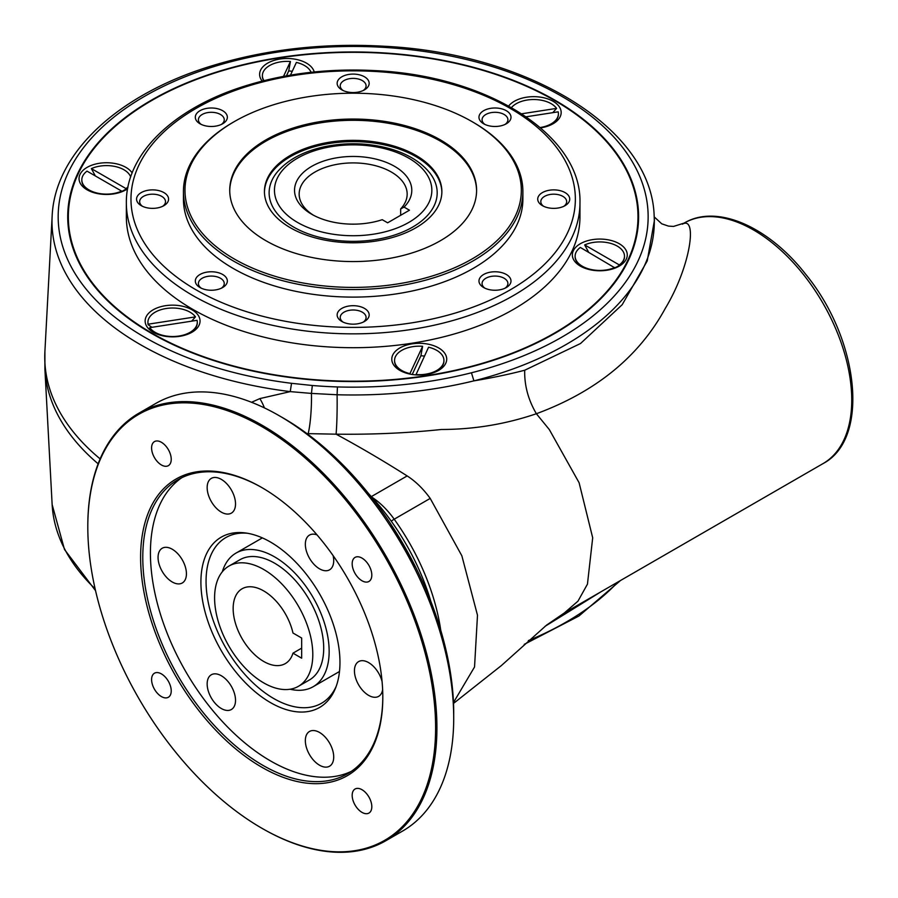 <?xml version="1.0" encoding="UTF-8"?>
<svg xmlns="http://www.w3.org/2000/svg" width="898" height="898" viewBox="0 0 898 898"><rect width="100%" height="100%" fill="white"/><g stroke="black" fill="none" stroke-linecap="round" stroke-linejoin="round"><path stroke-width="1.35" d="M575.124 256.424A24.684 14.256 0 0 0 575.124 256.682A24.684 14.256 0 0 0 582.353 266.762A24.684 14.256 0 0 0 588.965 269.49M610.651 269.49A24.684 14.256 0 0 0 614.95 267.941L613.929 268.513M588.639 252.248L584.677 244.918A24.684 14.256 180 0 1 610.662 243.38A24.684 14.256 180 0 1 624.492 256.177A24.684 14.256 180 0 1 619.306 264.921L584.677 244.918M614.681 268.042L619.306 265.415A24.684 14.256 0 0 0 624.492 256.682A24.684 14.256 0 0 0 624.492 256.424M619.227 243.706A27.468 15.861 0 0 0 580.389 243.706A27.468 15.861 0 0 0 580.389 266.134A27.468 15.861 0 0 0 619.227 266.134L619.227 266.134A27.468 15.861 0 0 0 619.227 243.706M565.055 205.664A16.007 9.238 0 0 0 565.055 205.653A16.007 9.238 0 0 0 565.055 192.587A16.007 9.238 0 0 0 542.414 192.587A16.007 9.238 0 0 0 542.414 205.653A16.007 9.238 0 0 0 565.055 205.664M563.843 206.293A12.92 7.465 0 0 0 566.66 201.646A12.92 7.465 0 0 0 553.74 194.181A12.92 7.465 0 0 0 540.809 201.646A12.92 7.465 0 0 0 543.627 206.293M540.607 127.864A27.468 15.861 0 0 0 553.134 123.722A27.468 15.861 0 0 0 553.134 101.306A27.468 15.861 0 0 0 508.683 105.998M429.873 173.022A84.03 48.514 180 0 1 400.811 232.784A84.03 48.514 180 0 1 293.736 227.127A84.03 48.514 180 0 1 276.449 173.022C287.091 159.99 303.445 151.156 325.503 146.509C348.009 142.108 369.92 142.984 391.236 149.124C408.366 154.299 421.241 162.269 429.873 173.022M264.45 192.194A88.722 51.22 180 0 1 319.71 145.386A88.722 51.22 180 0 1 415.886 156.611A88.722 51.22 180 0 1 441.872 192.194M415.886 155.343A88.722 51.22 180 0 1 441.872 191.566A88.722 51.22 180 0 1 353.161 242.786A88.722 51.22 180 0 1 264.439 191.566A88.722 51.22 180 0 1 319.205 144.241A88.722 51.22 180 0 1 415.886 155.343M554.773 100.61A285.441 164.794 180 0 1 554.998 100.733L554.998 100.733A285.441 164.794 180 0 1 638.59 217.013M67.72 217.013A285.441 164.794 180 0 1 151.324 100.733A285.441 164.794 180 0 1 151.537 100.61M554.56 100.486L554.56 100.486A284.823 164.435 0 0 0 151.762 100.486A284.823 164.435 0 0 0 151.762 333.035A284.823 164.435 0 0 0 554.56 333.035A284.823 164.435 0 0 0 554.56 100.486L554.998 100.733M394.57 360.67A24.684 14.256 -0 0 0 394.559 360.929A24.684 14.256 -0 0 0 401.788 371.009A24.684 14.256 -0 0 0 408.41 373.725M422.61 346.302L409.926 373.624A24.684 14.256 180 0 1 394.559 360.424A24.684 14.256 180 0 1 422.61 346.302L420.915 355.754L412.216 374.488M424.428 356.136A18.207 10.507 -0 0 0 420.915 355.754M430.086 373.725A24.684 14.256 -0 0 0 436.709 371.009A24.684 14.256 -0 0 0 443.938 360.929A24.684 14.256 -0 0 0 443.926 360.67M438.673 347.953A27.468 15.861 0 0 0 399.823 347.953A27.468 15.861 0 0 0 399.823 370.369A27.468 15.861 0 0 0 438.673 370.369L438.673 370.369A27.468 15.861 0 0 0 438.673 347.953M192.015 309.799A27.468 15.861 0 0 0 153.176 309.799A27.468 15.861 0 0 0 153.176 332.215A27.468 15.861 0 0 0 192.015 332.215L192.015 332.215A27.468 15.861 0 0 0 192.015 309.799M132.141 172.921A27.468 15.861 0 0 0 125.922 167.387A27.468 15.861 0 0 0 87.084 167.387A27.468 15.861 0 0 0 87.084 189.815A27.468 15.861 0 0 0 125.922 189.815A27.468 15.861 0 0 0 125.933 189.815A27.468 15.861 0 0 0 127.628 188.737M314.221 71.963A27.468 15.861 0 0 0 306.487 63.141A27.468 15.861 0 0 0 271.286 61.378A27.468 15.861 0 0 0 262.205 81.089M600.661 591.984L544.963 626.377M290.245 391.618L291.536 383.311L312.324 385.5A292.4 168.813 0 0 0 337.435 386.948C384.176 388.262 428.851 383.547 471.439 372.782L473.908 380.864C491.711 377.935 508.638 374.399 524.701 370.234L580.535 343.507L622.202 304.691L647.234 260.936L654.406 220.47L654.171 216.216A301.156 173.875 180 0 1 473.908 380.864C430.468 391.449 384.86 396.074 337.087 394.761A30.858 1.751 -89.4 0 1 336.077 434.172C372.288 434.621 407.389 433.061 441.367 429.491C474.11 429.424 505.787 424.17 536.387 413.731C528.226 399.868 524.331 385.365 524.701 370.234M453.479 702.517L474.537 666.978L477.489 615.253L461.864 555.817L430.209 498.412C423.272 488.838 415.594 481.35 407.164 475.929A1234.323 712.642 60 0 0 336.077 434.172L306.97 433.622M682.413 224.152C697.533 215.542 690.944 265.864 665.25 308.463C639.017 356.551 596.07 391.651 536.375 413.731L549.329 429.592L579.109 482.742L592.691 537.801L587.449 584.16L577.964 601.166L564.415 612.885L822.983 463.626A138.864 80.169 -120 0 0 822.983 303.288A138.864 80.169 -120 0 0 684.13 223.108C716.66 203.543 768.553 226.678 805.45 273.98C858.959 338.849 870.387 438.886 822.983 463.626M337.435 386.948L337.087 394.761L311.449 393.414A30.858 4.153 -87.3 0 1 308.182 433.554L307.442 433.97M312.324 385.5L311.449 393.414L290.256 391.618A301.156 173.875 180 0 1 52.14 216.216C54.8 152.806 118.615 94.155 211.726 65.868C265.887 49.345 323.403 42.801 384.254 46.247C529.023 53.431 651.903 128.549 654.171 216.216M251.552 402.293L259.859 398.589L290.256 391.618M259.859 398.589A30.858 15.468 -109.7 0 1 264.405 407.894M554.998 100.228A285.441 164.794 180 0 1 638.59 216.755A285.441 164.794 180 0 1 353.161 381.56A285.441 164.794 180 0 1 67.72 216.755A285.441 164.794 180 0 1 243.93 64.51A285.441 164.794 180 0 1 554.998 100.228M415.886 374.904L428.571 347.223A24.684 14.256 180 0 1 443.938 360.424A24.684 14.256 180 0 1 415.886 374.545M147.912 322.517A24.684 14.256 0 0 0 147.912 322.775A24.684 14.256 0 0 0 148.136 324.706L151.942 327.31M195.461 316.882L148.136 324.2A24.684 14.256 180 0 1 147.912 322.27A24.684 14.256 180 0 1 167.847 308.283A24.684 14.256 180 0 1 195.461 316.882L191.656 321.158M149.742 327.647L197.055 320.328A24.684 14.256 180 0 1 197.279 322.27A24.684 14.256 180 0 1 177.344 336.256A24.684 14.256 180 0 1 149.742 327.647L149.742 328.152A24.684 14.256 0 0 0 155.141 332.844A24.684 14.256 0 0 0 161.752 335.571M183.439 335.571A24.684 14.256 0 0 0 190.05 332.844A24.684 14.256 0 0 0 197.279 322.775A24.684 14.256 0 0 0 197.279 322.517M121.376 191.723L126.012 189.108A24.684 14.256 0 0 0 127.864 187.525M81.83 180.116A24.684 14.256 0 0 0 81.819 180.363A24.684 14.256 0 0 0 89.048 190.443A24.684 14.256 0 0 0 95.671 193.171M117.346 193.171A24.684 14.256 0 0 0 120.747 192.004A24.684 14.256 0 0 0 121.645 191.622L121.645 191.117A24.684 14.256 180 0 1 95.648 192.666A24.684 14.256 180 0 1 81.819 179.858A24.684 14.256 180 0 1 87.005 171.125L121.645 191.117M127.987 186.885A24.684 14.256 180 0 1 126.012 188.602L91.372 168.6L95.334 175.929M120.624 192.206L121.645 191.622M262.384 75.87A24.684 14.256 0 0 0 262.384 76.117A24.684 14.256 0 0 0 263.698 80.708M292.254 71.335A18.207 10.507 0 0 0 288.729 70.942L290.424 61.502A24.684 14.256 180 0 0 262.384 75.623A24.684 14.256 180 0 0 263.967 80.64M283.521 76.386L290.424 61.502M544.558 127.078A24.684 14.256 0 0 0 551.17 124.362A24.684 14.256 0 0 0 558.41 114.282A24.684 14.256 0 0 0 558.399 114.024M552.775 112.665L556.58 108.389A24.684 14.256 180 0 0 534.501 99.532A24.684 14.256 180 0 0 511.49 107.569M521.716 113.788L556.58 108.389M614.95 267.436A24.684 14.256 180 0 1 588.953 268.973A24.684 14.256 180 0 1 575.124 256.177A24.684 14.256 180 0 1 580.31 247.433L614.95 267.941M526.194 116.785L558.174 111.835A24.684 14.256 180 0 1 558.41 113.777A24.684 14.256 180 0 1 540.214 127.527M286.462 75.847L288.729 70.942M290.481 75.14L296.385 62.422A24.684 14.256 180 0 1 311.078 72.289M91.372 168.6A24.684 14.256 180 0 1 130.67 176.951M505.103 124.407A12.92 7.465 0 0 0 507.909 119.76A12.92 7.465 0 0 0 494.989 112.295A12.92 7.465 0 0 0 482.069 119.76A12.92 7.465 0 0 0 484.875 124.407M363.275 90.485A12.92 7.465 0 0 0 366.081 85.838A12.92 7.465 0 0 0 353.161 78.384A12.92 7.465 0 0 0 340.23 85.838A12.92 7.465 0 0 0 343.047 90.485M221.436 124.407A12.92 7.465 0 0 0 224.253 119.76A12.92 7.465 0 0 0 211.333 112.295A12.92 7.465 0 0 0 198.402 119.76A12.92 7.465 0 0 0 201.219 124.407M162.695 206.293A12.92 7.465 0 0 0 165.501 201.646A12.92 7.465 0 0 0 152.581 194.181A12.92 7.465 0 0 0 139.661 201.646A12.92 7.465 0 0 0 142.468 206.293M221.436 288.168A12.92 7.465 0 0 0 224.253 283.532A12.92 7.465 0 0 0 211.333 276.068A12.92 7.465 0 0 0 198.402 283.532A12.92 7.465 0 0 0 201.219 288.168M363.275 322.09A12.92 7.465 0 0 0 366.081 317.443A12.92 7.465 0 0 0 353.161 309.99A12.92 7.465 0 0 0 340.23 317.443A12.92 7.465 0 0 0 343.047 322.09M505.103 288.168A12.92 7.465 0 0 0 507.909 283.532A12.92 7.465 0 0 0 494.989 276.068A12.92 7.465 0 0 0 482.069 283.532A12.92 7.465 0 0 0 484.875 288.168M472.079 258.961A168.173 97.096 0 0 0 472.079 121.645A168.173 97.096 0 0 0 234.232 121.645A168.173 97.096 0 0 0 234.243 258.961A168.173 97.096 0 0 0 472.079 258.961M440.435 240.698A123.43 71.268 0 0 0 476.591 190.309A123.43 71.268 0 0 0 353.161 119.041A123.43 71.268 0 0 0 229.731 190.309A123.43 71.268 0 0 0 305.926 256.143A123.43 71.268 0 0 0 440.435 240.698M183.439 191.566L183.439 199.12A169.722 97.983 0 0 0 288.213 289.65A169.722 97.983 0 0 0 473.167 268.412A169.722 97.983 0 0 0 522.883 199.12L522.883 191.566A169.722 97.983 180 0 1 473.167 260.847A169.722 97.983 180 0 1 288.213 282.095A169.722 97.983 180 0 1 183.439 191.566A169.722 97.983 180 0 1 233.143 122.274L234.232 121.645M472.079 121.645L473.167 122.274A169.722 97.983 180 0 1 522.883 191.566M506.304 123.778L506.304 123.778A16.007 9.238 0 0 0 506.304 110.701A16.007 9.238 0 0 0 483.663 110.701A16.007 9.238 0 0 0 483.663 123.778A16.007 9.238 0 0 0 506.304 123.778M364.476 89.856L364.476 89.856A16.007 9.238 0 0 0 364.476 76.79A16.007 9.238 0 0 0 341.835 76.79A16.007 9.238 0 0 0 341.835 89.856A16.007 9.238 0 0 0 364.476 89.856M222.648 123.778L222.648 123.778A16.007 9.238 0 0 0 222.648 110.701A16.007 9.238 0 0 0 200.007 110.701A16.007 9.238 0 0 0 200.007 123.778A16.007 9.238 0 0 0 222.648 123.778M163.896 205.664A16.007 9.238 0 0 0 163.896 205.653A16.007 9.238 0 0 0 163.896 192.587A16.007 9.238 0 0 0 141.255 192.587A16.007 9.238 0 0 0 141.255 205.653A16.007 9.238 0 0 0 141.255 205.664A16.007 9.238 0 0 0 163.896 205.664M222.648 287.54L222.648 287.54A16.007 9.238 0 0 0 222.648 274.474A16.007 9.238 0 0 0 200.007 274.474A16.007 9.238 0 0 0 200.007 287.54L200.007 287.54A16.007 9.238 0 0 0 222.648 287.54M364.476 321.462L364.476 321.462A16.007 9.238 0 0 0 364.476 308.396A16.007 9.238 0 0 0 341.835 308.396A16.007 9.238 0 0 0 341.835 321.462L341.835 321.462A16.007 9.238 0 0 0 364.476 321.462M506.304 287.54L506.304 287.54A16.007 9.238 0 0 0 506.304 274.474A16.007 9.238 0 0 0 483.663 274.474A16.007 9.238 0 0 0 483.663 287.54L483.663 287.54A16.007 9.238 0 0 0 506.304 287.54M126.349 202.903L126.349 216.755A226.812 130.951 0 0 0 266.358 337.738A226.812 130.951 0 0 0 513.533 309.35A226.812 130.951 0 0 0 579.962 216.755L579.962 202.903A226.812 130.951 180 0 1 513.533 295.498A226.812 130.951 180 0 1 266.358 323.886A226.812 130.951 180 0 1 126.349 202.903C125.754 154.265 173.179 108.478 244.043 86.298C284.722 73.49 328.096 68.248 374.163 70.572C486.637 75.331 581.983 134.79 579.962 202.903M229.731 190.937A123.43 71.268 180 0 1 306.431 125.608A123.43 71.268 180 0 1 440.435 141.177A123.43 71.268 180 0 1 476.591 190.937M409.454 210.211L387.633 222.805L382.245 219.696A58.628 33.855 180 0 1 311.696 214.24A58.628 33.855 180 0 1 308.194 168.588A58.628 33.855 180 0 1 386.645 162.516A58.628 33.855 180 0 1 404.066 207.101L409.454 210.211M400.665 215.284L400.665 208.908A54.003 31.183 0 0 0 407.164 194.08A54.003 31.183 0 0 0 353.161 162.908A54.003 31.183 0 0 0 299.157 194.08A54.003 31.183 0 0 0 313.402 215.183M404.066 207.101L400.665 208.908M312.796 654.53A69.427 40.084 60 0 1 298.417 686.319A69.427 40.084 60 0 1 228.979 646.234A69.427 40.084 60 0 1 228.979 566.054A69.427 40.084 60 0 1 282.488 584.654A69.427 40.084 60 0 1 312.796 654.53M301.661 638.029L301.661 658.189L292.973 653.172A43.205 24.942 60 0 1 285.295 663.6A43.205 24.942 60 0 1 242.101 638.658A43.205 24.942 60 0 1 242.101 588.774A43.205 24.942 60 0 1 292.973 633.011L301.661 638.029M292.973 653.172L301.661 648.143M222.3 571.813A77.149 44.541 60 0 1 236.028 553.078A77.149 44.541 60 0 1 295.487 573.743A77.149 44.541 60 0 1 329.151 651.387A77.149 44.541 60 0 1 313.178 686.701A77.149 44.541 60 0 1 290.088 689.226M228.979 566.054L239.889 559.757A69.427 40.084 60 0 1 293.399 578.357A69.427 40.084 60 0 1 323.707 648.233A69.427 40.084 60 0 1 309.316 680.022L298.417 686.319M430.849 601.402A162.01 93.538 -120 0 0 368.741 493.821M415.875 567.581L390.529 523.702M87.802 526.554A246.86 142.524 60 0 1 87.802 526.172A246.86 142.524 60 0 1 138.932 413.17A246.86 142.524 60 0 1 329.162 479.308A246.86 142.524 60 0 1 436.922 727.739A246.86 142.524 60 0 1 385.792 840.753A246.86 142.524 60 0 1 262.351 828.517A246.86 142.524 60 0 1 262.025 828.338M435.609 727.739A245.94 141.996 60 0 1 261.7 828.147A245.94 141.996 60 0 1 87.802 526.935A245.94 141.996 60 0 1 261.7 426.528A245.94 141.996 60 0 1 435.609 727.739M339.96 662.443A98.331 56.776 60 0 1 335.392 688.452A98.331 56.776 60 0 1 221.267 650.68A98.331 56.776 60 0 1 245.625 532.974A98.331 56.776 60 0 1 339.96 662.443M336.11 686.555A95.659 55.227 60 0 1 321.529 703.257A95.659 55.227 60 0 1 247.814 677.62A95.659 55.227 60 0 1 206.057 581.354A95.659 55.227 60 0 1 225.869 537.565A95.659 55.227 60 0 1 247.624 533.277M138.932 413.17L155.724 403.471A246.86 142.524 60 0 1 279.166 415.695L283.521 418.21A240.698 138.965 60 0 1 453.714 713.001L453.714 718.041A246.86 142.524 60 0 1 402.596 831.054L385.792 840.753M279.166 415.695A246.86 142.524 60 0 1 453.714 718.041M333.124 555.638A20.059 11.584 60 0 1 329.555 569.826A20.059 11.584 60 0 1 319.531 568.827A20.059 11.584 60 0 1 306.42 551.159A20.059 11.584 60 0 1 309.496 535.085A20.059 11.584 60 0 1 317.028 534.894M172.236 581.983A20.059 11.584 60 0 1 159.137 564.314A20.059 11.584 60 0 1 162.212 548.24A20.059 11.584 60 0 1 182.272 559.813A20.059 11.584 60 0 1 182.272 582.982A20.059 11.584 60 0 1 172.236 581.983M382.627 689.642A20.059 11.584 60 0 1 378.653 696.354A20.059 11.584 60 0 1 368.618 695.366A20.059 11.584 60 0 1 355.518 677.687A20.059 11.584 60 0 1 358.594 661.613A20.059 11.584 60 0 1 382.088 681.604M221.335 512.141A20.059 11.584 60 0 1 208.235 494.461A20.059 11.584 60 0 1 211.311 478.387A20.059 11.584 60 0 1 231.37 489.971A20.059 11.584 60 0 1 231.37 513.128A20.059 11.584 60 0 1 221.335 512.141M221.335 708.522A20.059 11.584 60 0 1 208.235 690.843A20.059 11.584 60 0 1 211.311 674.768A20.059 11.584 60 0 1 231.37 686.353A20.059 11.584 60 0 1 231.37 709.51A20.059 11.584 60 0 1 221.335 708.522M319.531 765.208A20.059 11.584 60 0 1 306.42 747.54A20.059 11.584 60 0 1 309.496 731.466A20.059 11.584 60 0 1 329.555 743.039A20.059 11.584 60 0 1 329.555 766.207A20.059 11.584 60 0 1 319.531 765.208M382.806 697.252A171.26 98.881 60 0 1 261.7 767.173A171.26 98.881 60 0 1 140.604 557.422A171.26 98.881 60 0 1 261.711 487.502A171.26 98.881 60 0 1 382.806 697.252M382.806 696.624A169.722 97.983 60 0 1 347.649 773.683A169.722 97.983 60 0 1 262.8 765.287A169.722 97.983 60 0 1 151.919 615.725A169.722 97.983 60 0 1 177.939 479.723A169.722 97.983 60 0 1 262.25 487.816M351.387 771.337A169.722 97.983 60 0 1 270.433 760.875A169.722 97.983 60 0 1 160.619 614.793A169.722 97.983 60 0 1 181.845 477.669M361.995 812.376A13.885 8.015 -120 0 0 368.932 813.072A13.885 8.015 -120 0 0 368.932 797.031A13.885 8.015 -120 0 0 355.047 789.016A13.885 8.015 -120 0 0 352.925 800.14A13.885 8.015 -120 0 0 361.995 812.376M361.995 580.77A13.885 8.015 -120 0 0 368.932 581.455A13.885 8.015 -120 0 0 368.932 565.426A13.885 8.015 -120 0 0 355.047 557.411A13.885 8.015 -120 0 0 352.925 568.535A13.885 8.015 -120 0 0 361.995 580.77M161.416 464.973A13.885 8.015 -120 0 0 168.353 465.658A13.885 8.015 -120 0 0 168.353 449.617A13.885 8.015 -120 0 0 154.467 441.603A13.885 8.015 -120 0 0 152.346 452.738A13.885 8.015 -120 0 0 161.416 464.973M161.416 696.579A13.885 8.015 -120 0 0 168.353 697.263A13.885 8.015 -120 0 0 168.353 681.234A13.885 8.015 -120 0 0 154.467 673.208A13.885 8.015 -120 0 0 152.346 684.343A13.885 8.015 -120 0 0 161.416 696.579M510.266 289.829A222.176 128.268 0 0 0 410.667 75.219A222.176 128.268 0 0 0 138.55 232.324A222.176 128.268 0 0 0 510.266 289.829M528.35 640.6A301.156 173.875 0 0 0 617.947 582.005M95.536 590.66L64.488 549.486L52.14 504.541A301.156 173.875 0 0 0 95.121 588.83M98.14 463.806A308.407 178.051 180 0 1 44.9 369.168L52.14 504.541M52.14 216.216L44.9 351.578A308.407 178.051 0 0 0 100.127 458.878M371.345 496.605L407.164 475.929M371.839 497.144A61.715 35.628 60 0 1 394.2 519.201A162.01 93.538 60 0 1 440.75 630.25M430.209 498.412L394.2 519.201A4.625 0.64 -35.7 0 0 391.259 521.177M471.439 372.782A294.993 170.317 0 0 0 573.272 103.371A294.993 170.317 0 0 0 98.095 131.198A294.993 170.317 0 0 0 291.536 383.311M297.519 222.423A78.687 45.428 0 0 0 429.165 202.061A78.687 45.428 0 0 0 332.788 146.419A78.687 45.428 0 0 0 297.519 222.423M584.924 268.244L582.353 266.762M434.138 372.49L436.709 371.009M404.358 372.49L401.788 371.009M44.9 351.578L44.9 369.168M654.215 216.878L661.747 223.815L668.449 226.094L673.5 226.431L684.13 223.108M453.524 703.403L501.331 665.609L546.59 625.098L564.427 612.907M620.439 580.568L578.941 616.006L524.219 644.371M187.491 334.325L190.05 332.844M157.711 334.325L155.141 332.844M91.618 191.925L89.048 190.443M548.611 125.843L551.17 124.362M313.178 686.701L339.489 671.502M236.028 553.078L262.351 537.891M261.7 828.147L262.351 828.517M87.802 526.935L87.802 526.172"/></g></svg>

